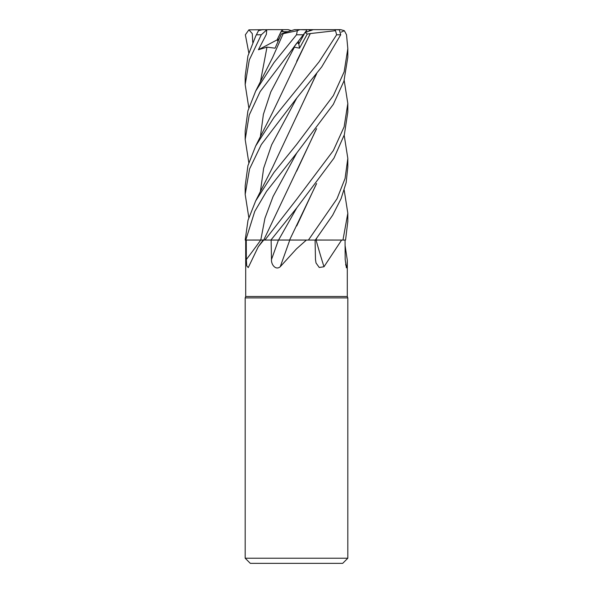 <?xml version="1.0" encoding="UTF-8"?>
<svg xmlns="http://www.w3.org/2000/svg" width="593" height="593" viewBox="0 0 593 593"><rect width="100%" height="100%" fill="white"/><g stroke="black" fill="none" stroke-linecap="round" stroke-linejoin="round"><path stroke-width="0.89" d="M289.547 240.017L308.397 240.054L306.388 240.054L296.5 248.852L280.23 266.746C275.723 270.63 271.06 264.522 271.483 259.541L271.127 240.054M315.357 240.017L315.861 240.017L315.357 240.017M316.61 238.416L315.824 240.017L342.924 240.054L341.627 240.054L323.986 266.746L319.249 267.48L316.032 262.988L315.476 259.541L315.091 240.054M245.695 240.054L245.695 296.5L347.305 296.5L347.817 297.908L347.817 558.221L245.183 558.221L250.313 563.35L342.687 563.35L347.817 558.221M345.089 245.561L347.305 260.297L347.038 266.746L346.394 267.843L345.178 259.541L345.052 240.054M245.695 296.5L245.183 297.908L347.817 297.908M306.107 31.703L307.737 31.703L305.691 32.289L313.297 29.65L334.6 29.65L335.527 30.68L336.631 34.779L319.071 61.85L273.929 117.562L255.679 145.974L247.933 165.647L245.183 185.824L245.183 194.385L249.549 168.975L261.305 144.551L296.5 98.379L321.732 66.89L340.723 34.779L339.366 29.85L334.6 29.65M304.15 34.268L298.82 43.926L297.219 42.592L298.82 43.934L304.15 34.268M345.563 264.782A866.959 834.551 18.7 0 0 347.038 266.746M246.332 259.541L246.265 240.054L263.707 240.054L258.296 246.71L248.245 267.591L246.718 265.857L246.332 259.541A866.514 718.805 -62.7 0 0 260.764 240.054L262.165 240.024M263.707 240.054L289.651 240.017M246.273 240.054L260.779 240.024L245.769 240.054L254.76 211.375L266.561 191.309L296.796 152.942L333.318 104.361L343.947 81.1L347.817 57.18L347.817 48.604L344.148 71.842L333.34 95.658L296.5 144.61L273.944 172.459L255.679 200.894L248 220.299L245.183 240.054L245.769 240.054M344.185 135.219L347.817 158.39L345.067 178.5L337.002 198.796L308.434 240.054L289.577 240.054L306.388 240.054M289.769 240.054A866.959 112.166 -75 0 1 280.23 266.746M287.672 240.009L270.927 240.054L289.881 240.054M308.434 240.054L341.627 240.054M316.084 240.054A866.959 579.309 -69.8 0 0 323.986 266.746M263.677 240.017L260.779 240.024L264.945 218.254L273.076 196.483L296.789 152.942M315.847 240.054L316.373 238.72M344.185 190.079L347.817 213.25L342.962 240.054L315.958 240.054M291.363 30.636L288.235 29.65L282.135 29.65L277.079 39.894L277.991 41.325L277.079 39.894L281 31.703L287.731 31.703M248.808 107.785L245.183 84.606L249.282 59.989L261.283 34.779L266.768 29.85L266.361 34.364L258.415 49.745L266.991 47.136L275.056 48.189L281.312 34.06L286.834 31.703M298.375 41.199L299.509 48.189L307.263 34.06L310.235 33.579L272.565 112.462L255.679 145.974M258.415 49.745L279.11 38.827M285.1 32.445L294.588 29.65L299.85 29.65L297.33 30.68L296.5 34.802L274.033 62.517L255.679 91.063L247.918 110.839L245.183 130.949L245.183 139.488L249.216 115.079L260.142 91.589L307.041 29.85L299.85 29.65M282.098 29.709L283.261 31.703M342.962 240.054L345.563 240.054L347.817 221.33M315.328 240.054L332.643 215.237L341.071 198.67L346.149 182.659L347.817 166.937L347.817 158.39M270.927 240.054L296.796 207.839L333.941 158.175L344.355 134.685L347.817 112.047L347.817 103.508L344.118 126.858L333.325 150.6L296.5 199.53L264.923 240.054M344.185 80.352L347.817 103.508M341.175 32.178L344.34 30.68L346.527 34.779L347.817 48.604M266.768 29.85L262.573 29.65L258.504 30.68L255.679 36.158L247.933 55.912L245.183 76.052L245.183 84.606M248.815 52.918L245.361 34.779L248.89 29.85L252.284 33.638L252.737 42.392M310.221 33.571L335.527 30.68M310.302 33.623L296.685 61.287M296.789 43.104L291.919 49.745L294.432 47.136L299.509 48.189M248.815 162.645L245.183 139.488M316.61 128.666L263.737 240.054M316.373 128.97L296.685 171.095M316.373 183.86L296.73 225.926M316.61 183.563L289.592 240.017M248.808 217.527L245.183 194.385M316.373 74.066L296.656 116.235M316.61 73.762L272.572 167.345L255.679 200.894M281.312 34.06L297.33 30.68M283.232 33.623L272.572 57.58L255.679 91.063M307.263 34.06L305.402 32.674M310.895 30.636L308.212 29.65L313.297 29.65M274.492 29.65L277.316 29.65M319.36 29.65L340.664 29.65L344.34 30.68M267.769 29.65L282.135 29.65M308.212 29.65L301.592 29.65M248.89 29.85L273.41 29.65M278.451 240.054A866.514 112.107 -75 0 1 271.483 259.541M296.789 207.846L278.554 240.054M296.515 34.779L303.72 34.779M336.631 34.779L340.723 34.779M294.432 47.136L270.793 91.952L263.388 114.36L260.386 136.775M296.789 98.03L271.646 144.84L263.633 168.249L260.386 191.658M266.991 47.136L260.386 81.916M256.391 34.779L261.283 34.779M347.305 260.297L347.305 296.5M263.166 240.054L258.303 246.71M245.183 297.908L245.183 558.221M347.817 221.849L347.817 213.25M255.679 36.158L258.504 30.68"/></g></svg>
